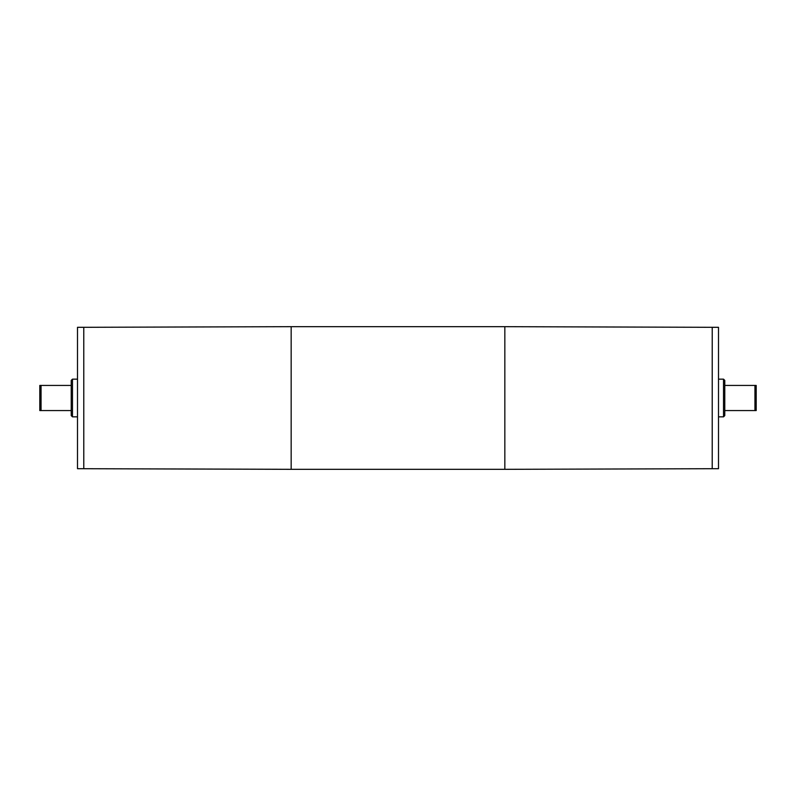 <?xml version="1.0" encoding="UTF-8"?>
<svg xmlns="http://www.w3.org/2000/svg" width="796" height="796" viewBox="0 0 796 796"><rect width="100%" height="100%" fill="white"/><g stroke="black" fill="none" stroke-linecap="round" stroke-linejoin="round"><path stroke-width="1.19" d="M41.054 385.433L39.8 385.433L39.8 410.567L41.054 410.567L41.054 385.433L71.222 385.433M41.054 410.567L71.222 410.567M756.2 385.433L754.946 385.433L754.946 410.567L756.2 410.567L756.2 385.433M754.946 385.433L724.778 385.433M724.778 410.567L754.946 410.567M504.833 469.322L718.499 468.695L718.499 327.305L712.221 327.305L712.211 468.695L712.221 327.305L504.833 326.678L504.833 469.322L291.167 469.322L291.167 326.678L504.833 326.678M723.524 379.145L724.778 380.408L724.778 415.592L723.524 416.855L723.524 379.145L718.499 379.145M723.524 416.855L718.499 416.855M291.167 469.322L77.501 468.695L77.501 327.305L83.779 327.305L83.789 468.695L83.779 327.305L291.167 326.678M77.501 416.855L72.476 416.855L72.476 379.145L77.501 379.145M72.476 416.855L71.222 415.592L71.222 380.408L72.476 379.145"/></g></svg>
